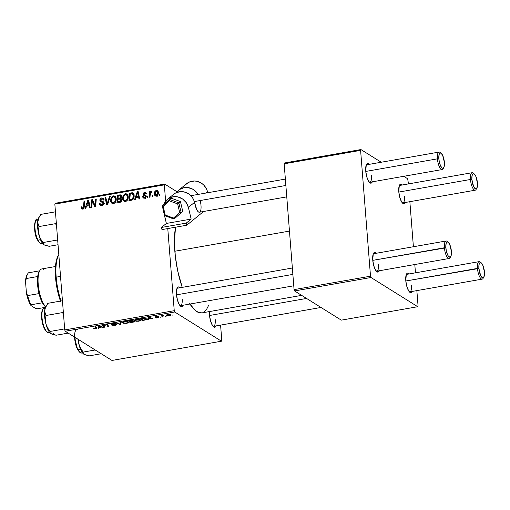 <?xml version="1.0" encoding="UTF-8"?>
<svg xmlns="http://www.w3.org/2000/svg" width="510" height="510" viewBox="0 0 510 510"><rect width="100%" height="100%" fill="white"/><g stroke="black" fill="none" stroke-linecap="round" stroke-linejoin="round"><path stroke-width="0.76" d="M179.985 305.63A8.874 2.894 80 0 0 182.172 298.93A8.874 2.894 -100 0 1 180.54 305.694A8.874 2.894 -100 0 1 179.985 305.63M183.045 305.254A9.983 3.258 -100 0 1 180.553 306.191A9.983 3.258 -100 0 1 176.473 294.538L176.983 288.405L177.977 287.047L179.284 287.168L179.992 287.787M213.027 326.272A8.874 2.894 80 0 0 215.22 319.572A8.874 2.894 -100 0 1 213.588 326.336A8.874 2.894 -100 0 1 213.027 326.272M216.087 325.896A9.983 3.258 -100 0 1 213.594 326.833A9.983 3.258 -100 0 1 209.514 315.18L209.508 311.559A9.983 3.258 -100 0 0 209.514 315.18L210.534 320.892L212.415 325.425L214.519 327.254L215.143 327.127L216.138 325.769M174.834 251.239L289.463 231.094L174.834 251.239A51.038 16.651 80 0 0 182.229 287.366L177.697 270.874L175.3 256.103L174.433 241.887L175.516 227.205A51.038 16.651 80 0 0 174.834 251.239M402.301 202.852A8.874 2.894 80 0 0 404.494 196.152A8.874 2.894 -100 0 1 402.862 202.91A8.874 2.894 -100 0 1 402.301 202.852M405.361 202.47A9.983 3.258 -100 0 1 402.868 203.413A9.983 3.258 -100 0 1 398.788 191.76L399.298 185.627L400.293 184.269L401.599 184.391L402.313 185.009M369.259 182.21A8.874 2.894 80 0 0 371.446 175.51A8.874 2.894 -100 0 1 369.814 182.268A8.874 2.894 -100 0 1 369.259 182.21M372.319 181.828A9.983 3.258 -100 0 1 369.826 182.771A9.983 3.258 -100 0 1 365.746 171.118L366.256 164.985L367.251 163.627L368.558 163.748L369.265 164.367M376.259 271.135A8.874 2.894 80 0 0 378.445 264.435A8.874 2.894 -100 0 1 376.813 271.199A8.874 2.894 -100 0 1 376.259 271.135M379.319 270.759A9.983 3.258 -100 0 1 376.826 271.696A9.983 3.258 -100 0 1 372.746 260.043L373.256 253.91L374.251 252.552L374.875 252.424L376.265 253.298M409.3 291.777A8.874 2.894 80 0 0 411.493 285.077A8.874 2.894 -100 0 1 409.855 291.841A8.874 2.894 -100 0 1 409.3 291.777M412.361 291.401A9.983 3.258 -100 0 1 409.868 292.338A9.983 3.258 -100 0 1 405.788 280.685L406.298 274.552L407.292 273.194L407.917 273.067L409.307 273.94M221.474 341.203L111.97 360.449L65.223 331.245L174.72 311.999L221.474 341.203L221.786 340.387L220.581 325.106L221.786 340.387L221.474 341.203L174.72 311.999L174.241 310.686L167.777 228.563L174.241 310.686L174.72 311.999L65.223 331.245L111.97 360.449L221.474 341.203M161.007 317.265L160.012 317.118L161.007 317.265M166.075 316.372L165.087 316.226L166.075 316.372M134.716 319.968L134.959 320.911L134.869 319.853L134.959 320.911L138.637 321.224L140.53 320.35L139.625 319.413L136.591 319.305L134.532 320.223L135.909 321.243L138.637 321.224C140.562 320.733 141.072 320.21 140.18 319.662L136.444 319.33L134.506 320.376M148.48 319.464L148.614 318.833L151.177 318.387L152.936 318.68L149.169 317.124L148.251 317.284L147.664 319.604L148.48 319.464L148.308 317.271L148.48 319.464L148.614 318.833L151.177 318.387L152.936 318.68L149.169 317.124L148.251 317.284L147.664 319.604L148.48 319.464M133.008 322.186L134.391 321.504L132.759 321.09L133.244 320.777L132.836 320.376L128.558 320.745L130.107 322.69L133.008 322.186C134.238 321.918 134.646 321.612 134.226 321.281L132.759 321.09L133.078 320.49L131.459 320.274L128.558 320.745L130.107 322.69L133.008 322.186M120.844 324.322L121.227 322.033L120.417 322.173L120.086 324.137L116.764 322.817L116.006 322.951L119.882 324.487L120.844 324.322L120.672 322.129L120.844 324.322L121.227 322.033L120.417 322.173L120.086 324.137L116.764 322.817L116.006 322.951L119.882 324.487L120.844 324.322M96.129 328.019L96.033 326.802L96.129 328.019L95.663 328.517L93.661 328.434L94.962 328.822L96.855 328.446L96.996 328.032L95.791 326.502L95.032 326.636L96.18 328.344L93.661 328.434L95.937 328.727L96.932 327.93L95.791 326.502L95.032 326.636L96.243 328.236L96.141 326.942M104.952 327.114L103.606 325.469L108.834 326.432L107.285 324.481L106.52 324.615L107.865 326.266L102.65 325.297L104.187 327.248L104.952 327.114L103.606 325.469L108.834 326.432L107.285 324.481L106.52 324.615L107.865 326.266L102.65 325.297L104.187 327.248L104.952 327.114M98.991 328.159L99.118 327.535L101.688 327.082L103.441 327.382L99.68 325.82L98.761 325.979L98.175 328.306L98.991 328.159L98.819 325.973L98.991 328.159L99.118 327.535L101.688 327.082L103.441 327.382L99.68 325.82L98.761 325.979L98.175 328.306L98.991 328.159M112.149 324.175L112.978 323.455L115.674 323.671L112.704 323.506C111.46 323.735 111.033 324.003 111.416 324.315L111.384 323.92L111.416 324.315L112.869 324.545L115.279 324.207L115.738 324.615L115.713 324.239L114.737 325.163L111.83 325.182L115.228 325.335L116.56 324.825L116.318 324.392L112.066 324.086L115.419 323.538L113.131 323.436L111.25 324.111L115.662 324.577L114.54 325.195L111.83 325.182L115.011 325.374C116.363 325.119 116.847 324.813 116.465 324.468L112.678 324.284L112.034 323.646M122.7 322.084L122.935 323.021L122.853 321.963L122.935 323.021L126.62 323.334L128.514 322.467L127.602 321.523L124.427 321.44L122.508 322.333L123.496 323.263L126.62 323.334C128.539 322.843 129.055 322.32 128.157 321.772L124.427 321.44L122.489 322.492M158.227 317.328L155.818 316.952L156.315 316.442L158.438 316.563L156.117 316.48L155.11 317.112L158.227 317.328L155.25 317.724L156.634 317.985L158.846 317.551L158.757 317.099L155.792 316.933L158.438 316.563L157.654 316.366L154.995 316.952L158.278 317.373L155.289 317.749L157.762 317.858L158.954 317.182L158.208 317.022L158.285 317.398L158.253 317.022M144.273 320.203L146.319 319.432L146.376 318.897L145.624 318.387L143.807 318.144L140.575 318.635L142.131 320.58L145.363 319.955C146.561 319.477 146.784 319.018 146.032 318.584L143.342 318.176L140.575 318.635L142.131 320.58L144.273 320.203M169.498 315.798L170.869 315.212L169.945 314.364L167.458 314.504L166.547 315.154L167.573 315.843L169.498 315.798C170.952 315.422 171.315 315.021 170.595 314.606L168 314.389C166.496 314.778 166.132 315.186 166.904 315.613L169.498 315.798M162.754 316.308L163.181 315.244L163.627 315.218L161.287 315.601L162.416 317.016L162.314 315.684L162.416 317.016L163.181 316.882L162.582 315.9L163.627 315.218L161.287 315.601L162.416 317.016L163.181 316.882L162.543 315.441M173.024 315.148L172.036 315.008L173.024 315.148M54.838 204.108L64.738 329.925L174.241 310.686L64.738 329.925L65.223 331.245L64.738 329.925L54.838 204.108L55.15 203.292L164.647 184.046L177.078 191.811L164.647 184.046L164.335 184.862L54.838 204.108L55.15 203.292L164.647 184.046L164.335 184.862L165.629 201.272L164.335 184.862L54.838 204.108M128.227 196.643L128.08 198.537L127.283 200.296L126.123 201.297L124.587 201.526L123.452 200.812L122.757 199.308L122.763 196.962L123.407 195.266L124.854 193.94L126.04 193.73L127.073 194.119L128.016 195.496L128.227 196.643L126.933 194.023L125.466 193.762L123.407 195.266L122.68 198.741L123.949 201.265L125.415 201.533C127.494 200.64 128.431 199.015 128.227 196.643M136.017 197.51L135.29 199.697L134.474 199.844L137.241 191.785L138.165 191.626L139.74 198.919L138.988 199.047L138.58 197.058L136.017 197.51L138.58 197.058L138.988 199.047L139.74 198.919L138.165 191.626L137.241 191.785L134.474 199.844L135.29 199.697L136.017 197.51M82.697 208.156L83.519 208.673L81.849 207.391L81.868 206.728L81.122 206.958L81.855 207.417L81.122 206.958L81.708 208.896L82.716 209.036L81.364 208.552L81.122 206.958L81.868 206.728L82.371 208.15L83.296 207.768L84.023 201.144L84.787 201.01L84.099 207.793L82.716 209.036L84.322 206.633L84.787 201.01L84.023 201.144L83.576 206.576L82.697 208.156L82.199 208.074L83.78 209.068M103.887 203.095L103.606 204.427L102.223 205.575L100.393 205.568L99.533 204.51L99.354 203.554L100.094 203.331L100.317 204.306L100.999 204.797L102.293 204.644L103.065 203.847L102.835 202.623L100.636 201.635L99.941 200.742L100.081 199.059L101.331 198.027L102.994 198.071L103.785 198.906L104.014 199.888L103.269 200.098L102.975 199.18L102.032 198.785L101.082 199.072L100.597 199.971L100.935 200.71L103.307 201.743L103.887 203.095L103.167 201.641L100.935 200.71L100.604 200.092L101.764 198.811L102.714 198.957L103.269 200.098L104.014 199.888L103.116 198.141L101.719 197.931C100.47 198.199 99.852 198.976 99.852 200.271L100.833 201.75L102.892 202.68L103.141 203.299L101.77 204.803L100.374 204.395L100.094 203.331L99.354 203.554L100.234 205.479L101.79 205.683C103.16 205.377 103.861 204.516 103.887 203.095M110.224 196.535L107.648 204.555L106.692 204.727L104.996 197.453L105.755 197.325L107.208 203.554L109.414 196.681L110.224 196.535L109.414 196.681L107.208 203.554L105.755 197.325L104.996 197.453L106.692 204.727L107.648 204.555L110.224 196.535M116.21 198.753L116.063 200.647L115.26 202.406L114.1 203.407L112.563 203.637L111.435 202.929L110.74 201.424L110.74 199.072L111.276 197.574L112.27 196.382L114.017 195.84L115.05 196.229L115.993 197.606L116.21 198.753L114.916 196.133L113.45 195.872L111.39 197.376L110.657 200.851L111.932 203.375L113.398 203.643C115.47 202.757 116.407 201.125 116.21 198.753M159.923 194.291L159.834 195.387L159.082 195.515L159.152 194.425L159.923 194.291L159.152 194.425L159.082 195.515L159.834 195.387L159.923 194.291M121.711 199.729L121.476 201.048L120.621 202.094L116.917 202.929L117.549 195.247L120.411 194.871L121.45 195.872L121.393 197.498L120.691 198.384L121.711 199.729L120.691 198.384L121.539 196.388L120.411 194.871L117.549 195.247L116.917 202.929L119.812 202.419C121.099 202.017 121.731 201.125 121.711 199.729M86.521 206.206L85.795 208.399L84.985 208.539L87.752 200.487L88.67 200.328L90.251 207.615L89.492 207.748L89.091 205.753L86.521 206.206L89.091 205.753L89.492 207.748L90.251 207.615L88.67 200.328L87.752 200.487L84.985 208.539L85.795 208.399L86.521 206.206M92.17 202.661L91.755 207.347L90.997 207.481L91.647 199.805L92.438 199.665L95.007 205.632L95.51 199.123L96.275 198.989L95.638 206.665L94.847 206.805L92.265 200.851L92.17 202.661L92.265 200.851L94.847 206.805L95.638 206.665L96.275 198.989L95.51 199.123L95.007 205.632L92.438 199.665L91.647 199.805L90.997 207.481L91.755 207.347L92.17 202.661M144.783 195.757L143.087 194.291L143.616 195.273L146.185 196.618L145.254 196.038L146.128 196.905L145.446 196.477L144.528 197.485L145.248 197.937L143.839 197.383L143.342 196.318L142.596 196.548L143.603 197.179L142.596 196.548L143.297 197.995L144.362 198.199L143.329 198.02L142.653 197.013L142.596 196.548L143.342 196.318L143.954 197.447L145.395 196.854L145.254 196.038L143.125 194.565L143.208 193.481L143.947 192.672L145.516 192.525L146.383 193.819L145.637 194.049L144.763 193.137L143.865 193.73L143.998 194.546L145.739 195.368L146.179 196.152L145.739 197.561L144.54 198.173L146.191 196.286L145.624 195.292M132.224 200.054L128.934 200.812L129.572 193.137L132.517 192.793L133.856 194.112L133.983 197.37L133.193 199.18L132.224 200.054C133.69 198.868 134.321 197.332 134.13 195.432L133.008 193.003L129.572 193.137L128.934 200.812L132.224 200.054M158.355 192.346L157.985 194.629L157.297 195.591L156.079 196.133L154.874 195.687L154.345 193.067L155.365 190.893L157.201 190.428L158.055 191.18L158.355 192.346L157.488 190.568L156.423 190.383C154.798 191.084 154.096 192.378 154.32 194.259L155.167 195.923L156.277 196.108C157.851 195.413 158.546 194.157 158.355 192.346M152.975 195.508L152.885 196.605L152.133 196.739L152.203 195.642L152.975 195.508L152.203 195.642L152.133 196.739L152.885 196.605L152.975 195.508M150.195 194.877L149.985 197.115L149.226 197.249L149.685 191.664L150.45 191.53L150.348 192.684L151.062 191.467L151.993 191.358L151.763 192.264L150.679 192.799L150.195 194.877L151.993 191.358L151.47 191.256L150.348 192.684L150.45 191.53L149.685 191.664L149.226 197.249L149.985 197.115L150.195 194.877M147.9 196.401L147.811 197.498L147.058 197.631L147.135 196.535L147.9 196.401L147.135 196.535L147.058 197.631L147.811 197.498L147.9 196.401M417.747 306.708L341.298 320.146L294.55 290.936L370.993 277.504L417.747 306.708L418.06 305.892L416.855 290.611L418.06 305.892L417.747 306.708L370.993 277.504L370.509 276.19L360.608 150.367L284.166 163.806L294.066 289.623L370.509 276.19L370.993 277.504L294.55 290.936L341.298 320.146L417.747 306.708M284.478 162.983L360.921 149.551L381.231 162.237L360.921 149.551L360.608 150.367L370.509 276.19L294.066 289.623L294.55 290.936L294.066 289.623L284.166 163.806L284.478 162.983L284.166 163.806L360.608 150.367L360.921 149.551L284.478 162.983M403.748 176.307L407.675 178.755L403.748 176.307M415.452 272.831L414.802 264.518L415.452 272.831M413.4 246.738L409.855 201.686L413.4 246.738M408.459 183.906L407.675 178.755L408.459 183.906M412.411 291.274L411.965 292.134L410.792 292.759L408.688 290.929L406.808 286.397L405.788 280.685A9.983 3.258 -100 0 1 406.623 273.876A9.983 3.258 -100 0 1 409.288 273.915M379.363 270.631L378.375 271.989L377.744 272.117L375.64 270.287L373.766 265.755L372.746 260.043A9.983 3.258 -100 0 1 373.581 253.234A9.983 3.258 -100 0 1 376.246 253.272M372.37 181.707L371.376 183.065L370.751 183.192L368.647 181.362L366.767 176.823L365.746 171.118A9.983 3.258 -100 0 1 366.582 164.309A9.983 3.258 -100 0 1 369.246 164.347M405.412 202.349L404.417 203.707L403.792 203.834L401.689 202.005L399.808 197.466L398.788 191.76A9.983 3.258 -100 0 1 399.623 184.951A9.983 3.258 -100 0 1 402.288 184.99M399.285 185.672A8.874 2.894 -100 0 1 399.789 185.43L472.094 172.718A8.874 2.894 -100 0 1 473.745 173.661M373.237 253.954A8.874 2.894 -100 0 1 373.741 253.712L446.052 241A8.874 2.894 -100 0 1 447.703 241.944M406.279 274.597A8.874 2.894 -100 0 1 406.782 274.354L479.094 261.643A8.874 2.894 -100 0 1 480.745 262.586M366.237 165.03A8.874 2.894 -100 0 1 366.741 164.787L439.053 152.076A8.874 2.894 -100 0 1 440.704 153.019M189.943 304.036A51.038 16.651 80 0 0 201.896 312.898L301.633 295.366M183.096 305.127L182.102 306.484L181.477 306.612L179.373 304.782L177.493 300.243L176.473 294.538A9.983 3.258 -100 0 1 177.308 287.729A9.983 3.258 -100 0 1 179.973 287.767M208.845 304.916L206.397 309.736L203.598 312.298M202.043 312.866L198.69 312.553L195.113 310.322L189.65 303.584M176.964 288.45A8.874 2.894 -100 0 1 177.467 288.207M159.872 194.871L159.152 194.425L159.872 194.871M118.658 195.942L117.549 195.247L118.658 195.942M121.495 195.846L120.666 195.974L119.404 194.922L120.985 195.916L121.998 195.865M121.214 195.375L120.411 194.871L121.214 195.375M120.864 195.043L120.411 194.871M121.393 198.823L120.691 198.384L121.393 198.823M121.08 198.543L120.691 198.384M123.006 199.85L122.687 199.544M121.782 198.874L120.768 199.193L122.043 198.658M118.039 198.409L118.237 196.012L120.424 195.821L121.527 197.007L120.793 196.554L120.462 197.67L121.068 198.046L120.462 197.67L119.263 198.192L120.844 199.18L119.263 198.192L118.039 198.409L119.142 199.098L118.039 198.409L120.334 197.784L120.762 196.324L120.188 195.738L118.237 196.012L118.039 198.409M117.753 201.896L117.963 199.302L120.596 199.085L121.692 200.302L120.959 199.844L119.895 201.482L120.742 202.005L119.895 201.482L119.161 201.648L120.213 202.311L119.161 201.648L117.753 201.896L118.855 202.585L117.753 201.896L120.411 201.189L120.921 199.595L120.283 198.983L117.963 199.302L117.753 201.896M112.837 203.675L111.416 200.755L112.028 197.848L113.494 196.752L114.508 196.936L115.451 198.804L116.229 199.295L115.451 198.804C115.642 200.659 114.954 201.979 113.379 202.763L114.266 203.318L112.347 202.559L113.934 203.547M111.518 201.393L110.657 200.851L111.518 201.393M112.06 197.797L111.39 197.376L112.06 197.797M114.578 196.981L115.03 196.86L113.45 195.872L115.63 196.834M112.321 202.413L112.85 203.7M112.474 202.954L112.71 203.465M116.152 196.956L114.418 197.045M115.075 197.74L115.483 197.721M113.322 202.916L113.156 202.547M105.927 198.039L104.996 197.453L105.927 198.039M107.846 203.949L107.208 203.554L107.846 203.949M108.362 202.342L107.699 201.928L108.362 202.342M110.045 197.077L109.414 196.681L110.045 197.077M101.209 205.74L100.974 204.854M100.221 204.096L99.354 203.554L100.221 204.096M101.694 204.561L102.019 205.46M102.217 205.632L100.374 204.395M102.682 205.377L101.77 204.803L102.682 205.377M103.855 203.745L103.141 203.299L103.855 203.745M103.893 203.305L102.892 202.68L103.893 203.305M104.276 203.516L102.892 202.68M101.707 202.107L101.439 201.259L99.852 200.271L101.433 201.016M102.854 199.04L103.307 198.925L101.719 197.931L103.772 198.881M102.185 201.08L102.523 201.699L100.935 200.71L103.881 202.247L102.523 201.699M103.562 202.049L102.293 201.259L103.562 202.049M100.961 204.784L101.114 205.498M103.887 199.792L104.365 199.99M104.136 198.913L102.542 199.174M101.439 200.851L101.732 202.151M82.748 209.03L81.109 207.653L82.69 208.641L82.703 207.946M84.277 207.022L83.576 206.576L84.277 207.022M84.736 201.59L84.023 201.144L84.736 201.59M82.684 208.297L82.818 209.259M88.855 201.176L87.752 200.487L88.855 201.176M89.964 206.301L89.091 205.753L89.964 206.301M89.569 206.053L89.9 205.995L89.569 206.053M86.866 205.262L88.173 201.24L88.982 201.743L88.173 201.24L88.51 203.069L89.384 203.611L88.51 203.069L88.918 204.899L89.779 205.441L88.918 204.899L86.866 205.262L87.975 205.951L86.866 205.262L88.918 204.899L88.173 201.24L86.866 205.262M92.845 200.551L91.647 199.805L92.845 200.551M95.689 206.059L95.007 205.632L95.689 206.059M95.855 204.083L95.121 203.624L95.855 204.083M96.231 199.569L95.51 199.123L96.231 199.569M94.203 203.528L93.005 202.782L94.203 203.528M93.266 201.476L92.265 200.851L93.266 201.476M142.602 196.65L144.19 197.638L142.602 196.65M146.682 196.905L145.254 196.038M145.726 193.57L146.121 193.462L144.54 192.474L143.087 194.291L144.668 194.979L144.808 195.808M145.739 195.368L143.826 194.042L144.559 193.156L145.222 193.252L145.637 194.049L146.383 193.819L145.739 192.64L144.54 192.474L146.306 193.437M145.414 195.03L146.179 195.834L145.522 195.458M144.591 194.839L143.935 194.469M145.675 193.59L146.453 193.424M145.822 195.687L146.179 195.834M138.344 192.474L137.241 191.785L138.344 192.474M139.453 197.599L138.58 197.058L139.453 197.599M139.064 197.357L139.389 197.3L139.064 197.357M136.361 196.56L137.662 192.544L138.471 193.048L137.662 192.544L138 194.367L138.873 194.916L138 194.367L138.408 196.203L139.268 196.739L138.408 196.203L136.361 196.56L137.464 197.255L136.361 196.56L138.408 196.203L137.662 192.544L136.361 196.56M130.675 193.826L129.572 193.137L130.675 193.826M133.773 193.736L132.708 193.851L131.376 192.818L132.957 193.813L133.888 193.743M133.556 193.539L132.307 192.755L133.556 193.539M132.307 193.666L130.26 193.902L129.769 199.786L130.738 199.614L131.771 200.258L130.738 199.614L132.702 198.524L133.378 195.515L134.149 196.006L132.307 193.666L133.378 195.515C133.594 197.708 132.715 199.072 130.738 199.614L129.769 199.786L130.879 200.475L129.769 199.786L130.26 193.902L132.307 193.666L134.2 194.782M124.861 201.565L123.433 198.645L124.045 195.732L125.511 194.635L126.525 194.826L127.468 196.694L128.246 197.179L127.468 196.694C127.659 198.549 126.971 199.869 125.403 200.653L126.289 201.201L124.37 200.449L125.951 201.437M123.541 199.282L122.68 198.741L123.541 199.282M124.083 195.681L123.407 195.266L124.083 195.681M126.601 194.871L127.054 194.75L125.466 193.762L127.647 194.718M124.344 200.296L124.873 201.584M124.491 200.844L124.727 201.354M128.169 194.839L126.442 194.935M127.098 195.63L127.5 195.604M125.345 200.8L125.18 200.436M156.105 196.133L155.932 195.502M155.238 194.839L154.32 194.259L155.238 194.839M157.545 191.505L158.011 191.371L156.423 190.383L158.138 191.358M155.92 195.451L156.226 196.375M158.208 191.346L157.45 191.55M156.442 191.065L155.155 192.729L155.518 195.228L156.927 195.865L156.226 195.432L157.195 194.597L157.603 192.474L158.374 192.952L157.603 192.474L157.15 191.282L156.442 191.065L157.603 192.474L156.226 195.432L155.059 194.042C154.881 192.691 155.346 191.696 156.442 191.065L158.591 192.162M156.226 195.432L157.233 196.318M152.923 196.095L152.203 195.642L152.923 196.095M150.399 192.111L149.685 191.664L150.399 192.111M151.948 191.55L151.47 191.256L151.948 191.55M151.368 192.155L151.712 192.225M147.855 196.987L147.135 196.535L147.855 196.987M104.091 325.998L104.187 327.248L104.091 325.998M107.776 325.106L107.865 326.266L107.776 325.106M107.31 324.519L107.412 325.762L107.31 324.519M107.941 325.31L108.037 326.572L107.941 325.31M104.913 325.507L104.939 325.839L104.913 325.507M102.65 327.05L102.689 327.509L102.65 327.05M101.656 326.636L101.688 327.082L101.656 326.636M98.997 325.941L99.118 327.535L98.997 325.941M99.208 327.261L99.329 325.884L99.386 326.566L99.399 325.871L101.26 326.897L101.222 326.457L101.26 326.897L99.208 327.261L99.106 325.922L99.208 327.261L99.418 326.107L101.26 326.897L99.208 327.261M115.738 324.615L115.789 324.252M119.844 324.028L119.882 324.487L119.844 324.028M128.552 322.256L128.157 321.772M127.379 321.887L127.532 322.677L125.505 323.212L123.7 322.9L123.503 322.11L125.581 321.561L127.379 321.887C128.112 322.314 127.768 322.722 126.346 323.123L123.7 322.9L123.471 321.676L123.503 322.11L124.708 321.396L127.379 321.887L127.341 321.453L127.71 322.301L127.653 321.542M130.012 321.44L130.107 322.69L130.012 321.44M132.759 321.09L132.702 320.337L132.759 321.09L133.078 320.49M129.986 321.447L129.483 320.586L132.339 320.631L132.313 320.274L132.313 320.943L131.204 321.23L129.986 321.447L129.502 320.841L132.339 320.631L129.986 321.447M130.688 322.333L130.146 321.415L133.467 321.408L133.441 321.083L133.448 321.727L132.096 322.084L130.688 322.333L130.165 321.676L133.467 321.408L130.688 322.333M155.818 316.952L156.334 316.64M152.139 318.355L152.178 318.814L152.139 318.355M151.145 317.94L151.177 318.387L151.145 317.94M148.486 317.245L148.614 318.833L148.486 317.245M148.697 318.559L148.824 317.182L148.875 317.87L148.888 317.169L150.75 318.202L150.718 317.762L150.75 318.202L148.697 318.559L148.595 317.226L148.697 318.559L148.907 317.411L150.75 318.202L148.697 318.559M142.035 319.368L142.131 320.58L142.035 319.368M146.44 319.069L146.032 318.584M145.337 319.585L145.363 319.955L145.337 319.585M145.261 318.705L145.624 319.196L145.299 319.604L142.711 320.216L141.519 318.724L143.763 318.387L145.261 318.705C146.128 319.203 145.599 319.655 143.673 320.05L142.711 320.216L141.499 318.469L143.59 318.157L145.261 318.705L145.229 318.265L145.624 319.139L145.56 318.361M140.575 320.146L140.18 319.662M139.396 319.776L139.549 320.567L137.706 321.09L135.8 320.835L135.526 319.999L137.598 319.451L139.396 319.776C140.135 320.197 139.791 320.611 138.369 321.013L135.724 320.784L135.488 319.56L135.526 319.999L136.725 319.285L139.396 319.776L139.364 319.343L139.734 320.191L139.676 319.426M166.84 314.759L166.904 315.613L166.84 314.759M166.547 315.18L166.904 315.613M170.927 315.001L170.595 314.606M167.624 315.46L167.369 314.944L168.204 314.358L169.843 314.74L169.811 314.345L170.066 314.95L169.447 315.601L167.624 315.46C167.044 315.154 167.242 314.855 168.217 314.555L169.843 314.74L169.25 315.639L167.624 315.46L167.299 314.555M169.843 314.74L170.098 315.078L170.047 314.389M165.304 316.187L165.323 316.506L165.304 316.187M113.494 196.752L112.162 197.65L111.422 199.639L111.741 201.922L112.984 202.782L114.795 201.711L115.464 199.404L114.916 197.287L113.494 196.752M125.511 194.635L124.045 195.732L123.414 197.899L123.758 199.812L125.001 200.672L126.818 199.601L127.481 197.287L126.933 195.177L125.511 194.635M99.386 326.566L99.418 326.107M123.7 322.9L123.503 322.11M133.467 321.408L133.537 321.09M148.875 317.87L148.907 317.411M135.724 320.784L135.526 319.999M474.268 173.948L473.178 173.081A8.874 2.894 80 0 0 470.462 179.482L471.89 179.545A7.765 2.537 -100 0 1 474.268 173.948A7.765 2.537 -100 0 1 477.443 183.013L477.456 185.736L476.697 188.451L475.256 188.745L473.611 186.526L471.89 179.545L472.037 175.695L473.063 173.719L474.077 173.814L475.722 176.039L477.443 183.013A7.765 2.537 -100 0 1 476.793 188.311A7.765 2.537 -100 0 1 473.943 187.17A7.765 2.537 -100 0 1 471.89 179.545L470.462 179.482A8.874 2.894 -100 0 1 472.094 172.718M398.814 192.072L470.462 179.482L398.814 192.072M476.397 188.757A8.874 2.894 -100 0 1 475.167 190.204A8.874 2.894 -100 0 1 470.462 179.482A8.874 2.894 80 0 0 472.808 188.19A8.874 2.894 80 0 0 476.059 189.49L476.793 188.311M441.22 153.306L440.13 152.439A8.874 2.894 80 0 0 437.421 158.839L438.849 158.903A7.765 2.537 -100 0 1 441.22 153.306A7.765 2.537 -100 0 1 444.395 162.371L442.674 155.397L441.035 153.172L440.015 153.076L439.244 154.135L438.785 157.482L439.282 161.893L440.57 165.884L442.208 168.102L443.228 168.198L444.255 166.222L444.395 162.371A7.765 2.537 -100 0 1 443.745 167.662A7.765 2.537 -100 0 1 440.901 166.521A7.765 2.537 -100 0 1 438.849 158.903L437.421 158.839A8.874 2.894 -100 0 1 439.053 152.076M194.329 201.565L285.874 185.474L194.329 201.565M365.772 171.43L437.421 158.839L365.772 171.43M443.356 168.115A8.874 2.894 -100 0 1 442.125 169.562A8.874 2.894 -100 0 1 437.421 158.839A8.874 2.894 80 0 0 439.76 167.548A8.874 2.894 80 0 0 443.018 168.848L443.745 167.662M483.397 277.682A8.874 2.894 -100 0 1 482.167 279.129A8.874 2.894 -100 0 1 477.462 268.407A8.874 2.894 80 0 0 479.808 277.115A8.874 2.894 80 0 0 483.059 278.422L483.786 277.236A7.765 2.537 -100 0 1 480.943 276.095A7.765 2.537 -100 0 1 478.89 268.477L405.813 280.997L477.462 268.407A8.874 2.894 -100 0 1 479.094 261.643M481.268 262.873L480.178 262.012A8.874 2.894 80 0 0 477.462 268.407L478.89 268.477A7.765 2.537 -100 0 1 481.268 262.873A7.765 2.537 -100 0 1 484.436 271.938L482.715 264.964L481.631 263.224L480.063 262.65L479.03 264.62L478.89 268.477L480.611 275.451L482.25 277.669L483.697 277.376L484.455 274.66L484.436 271.938A7.765 2.537 -100 0 1 483.786 277.236M306.561 298.446L209.54 315.492L306.561 298.446M450.356 257.04A8.874 2.894 -100 0 1 449.125 258.487A8.874 2.894 -100 0 1 444.42 247.764A8.874 2.894 80 0 0 446.76 256.473A8.874 2.894 80 0 0 450.018 257.779L450.744 256.594A7.765 2.537 -100 0 1 447.901 255.453A7.765 2.537 -100 0 1 445.848 247.828L372.772 260.355L444.42 247.764A8.874 2.894 -100 0 1 446.052 241M448.22 242.231L447.13 241.37A8.874 2.894 80 0 0 444.42 247.764L445.848 247.828A7.765 2.537 -100 0 1 448.22 242.231A7.765 2.537 -100 0 1 451.395 251.296L451.254 255.153L450.228 257.123L448.653 256.549L447.57 254.809L446.282 250.818L445.785 246.406L446.244 243.06L447.015 242.008L448.035 242.097L449.673 244.322L451.395 251.296A7.765 2.537 -100 0 1 450.744 256.594M292.867 274.399L176.498 294.85L292.867 274.399M39.601 236.991L38.907 234.925A14.643 4.781 80 0 0 41.227 241.268L43.076 242.53L40.564 238.941L38.907 234.925L38.428 230.724L38.951 226.574L55.392 223.686L56.731 225.433L55.392 223.686L38.951 226.574L37.702 222.411L38.881 217.611L40.864 214.385L55.443 211.822L40.864 214.385L39.786 215.985L38.199 219.23L37.625 222.315L38.116 231.202L40.577 239.891L41.903 242.467L43.987 244.787L39.601 236.991M37.88 220.358A11.539 3.768 80 0 0 34.54 226.077A11.539 3.768 80 0 0 37.44 239.757A0.663 0.433 -27.3 0 0 37.989 240.127A12.208 3.984 -100 0 1 34.967 227.995A12.208 3.984 -100 0 1 36.752 219.51M38.167 219.153L37.255 219.313A12.208 3.984 80 0 0 34.929 227.237A12.208 3.984 80 0 0 37.989 240.127L40.488 239.687L37.989 240.127A12.208 3.984 80 0 0 41.482 243.353C40.953 244.086 39.621 242.951 37.472 239.955A0.663 0.433 152.7 0 1 37.44 239.757L36.688 238.081M57.662 239.968L43.076 242.53L57.662 239.968M43.987 244.787L49.113 246.304L58.032 244.736L49.113 246.304L44.663 245.093M56.47 222.086L55.392 223.686L56.47 222.086M38.881 217.458L37.797 220.849A14.643 4.781 80 0 0 38.907 234.925L38.428 230.724L38.951 226.574L37.893 223.877L37.797 220.849A14.643 4.781 80 0 1 38.875 217.464L39.786 215.985M36.012 236.149L34.546 227.441M34.565 225.439L35.075 222.194M41.979 243.155A12.208 3.984 -100 0 1 37.989 240.127A0.663 0.433 152.7 0 1 37.472 239.961C32.423 231.629 35.286 216.514 37.255 219.313M43.356 244.277L43.076 242.53L41.227 241.268A14.643 4.781 80 0 0 43.637 244.539A14.643 4.781 80 0 0 43.656 244.558M82.021 352.729A12.208 3.984 -100 0 1 78.03 349.701A0.663 0.433 152.7 0 1 77.488 349.325L76.729 347.654M77.922 329.925A11.539 3.768 80 0 0 74.581 335.644A11.539 3.768 80 0 0 77.488 349.325A0.663 0.433 -27.3 0 0 78.03 349.701A12.208 3.984 -100 0 1 74.995 337.352A12.208 3.984 80 0 0 78.03 349.701L80.529 349.261L78.03 349.701A12.208 3.984 80 0 0 81.523 352.926C80.994 353.653 79.662 352.518 77.514 349.522L74.549 337.072M95.211 349.975L83.117 352.104L79.643 346.564L78.565 342.401L78.508 339.539L78.565 342.401L80.006 347.928L81.944 352.034L84.029 354.361L83.066 353.283L83.117 352.104L95.211 349.975M84.029 354.361L89.161 355.872L101.248 353.749L89.161 355.872L84.705 354.667M77.883 338.882L78.948 344.492A14.643 4.781 80 0 0 83.678 354.106A14.643 4.781 80 0 0 83.697 354.125L83.678 354.106M76.054 345.723L74.594 337.014M83.398 353.844L83.117 352.104L80.605 348.508L78.948 344.492A14.643 4.781 80 0 1 77.922 339.175M51.657 334.024L50.025 332.641L50.076 331.462L47.551 327.847L45.9 323.85L48.903 331.392L50.292 333.17L51.937 334.184L56.113 335.229L68.206 333.106L56.113 335.229L50.987 333.719A14.643 4.781 80 0 0 53.454 333.464M48.087 332.291A12.208 3.984 -100 0 1 42.604 321.791A12.208 3.984 -100 0 1 43.388 308.741A0.663 0.612 -136.6 0 0 43.063 308.913A0.663 0.612 43.4 0 1 43.388 308.741A12.208 3.984 80 0 0 42.725 322.371A12.208 3.984 80 0 0 48.476 332.278C47.277 333.444 45.364 330.786 42.744 324.315C40.978 317.073 41.087 311.935 43.063 308.913L44.255 308.238A12.208 3.984 80 0 0 43.388 308.741L45.065 308.448L43.388 308.741M42.814 309.608A11.539 3.768 80 0 0 41.998 320.79A11.539 3.768 80 0 0 46.493 331.372M50.356 333.202L50.987 333.719L50.025 332.641L50.076 331.462L64.655 328.893L50.076 331.462L47.551 327.847L45.9 323.85L45.428 319.636L45.951 315.499L44.702 311.349L45.192 308.174L47.863 303.316L62.443 300.747L47.863 303.316L45.192 308.174L44.625 311.24L44.835 318.24L45.9 323.85A14.643 4.781 80 0 0 50.63 333.464A14.643 4.781 80 0 0 50.656 333.483L50.63 333.464M63.469 311.004L62.392 312.611L45.951 315.499L62.392 312.611L63.731 314.358L62.392 312.611L63.469 311.004M45.881 306.382L44.797 309.774A14.643 4.781 80 0 0 45.9 323.85L45.428 319.636L45.951 315.499L44.893 312.821L44.797 309.774A14.643 4.781 80 0 1 45.874 306.389L46.78 304.916M46.346 331.264L43.93 327.599M43.222 325.743L42.126 321.498M41.775 319.266L41.539 315.014L41.947 311.578M56.176 277.166A33.284 10.863 -100 0 1 58.822 254.719A33.284 10.863 80 0 0 56.176 277.166L60.524 276.401L56.176 277.166A33.284 10.863 80 0 0 61.092 300.989A33.284 10.863 -100 0 1 56.176 277.166L55.545 277.599L56.176 277.166M58.969 254.471L58.236 255.657A32.175 10.5 80 0 0 55.545 277.599L55.329 268.929L55.749 263.868L56.61 259.609L58.248 255.644M60.626 301.563L57.349 289.973L55.545 277.599A32.175 10.5 80 0 0 60.46 301.098M55.469 266.526L41.884 268.917A19.973 6.515 80 0 0 38.314 285.294A19.973 6.515 80 0 0 45.658 306.784A19.973 6.515 -100 0 1 38.76 288.749A19.973 6.515 -100 0 1 39.882 270.517L39.149 271.702A18.864 6.152 80 0 0 37.689 276.528A18.864 6.152 80 0 0 39.034 293.588A18.864 6.152 80 0 0 42.394 302.781A18.864 6.152 80 0 0 45.282 306.574L45.626 306.848M39.882 270.517A19.973 6.515 -100 0 1 43.828 269.395M45.734 306.892L42.394 302.781A18.864 6.152 -100 0 1 39.034 293.588L37.568 284.561L37.689 276.528A18.864 6.152 -100 0 1 39.525 271.167M27.789 273.698L27.055 274.884A17.754 5.795 80 0 0 25.5 281.297L26.437 293.173L27.674 295.583L39.034 293.588L27.674 295.583A18.864 6.152 80 0 0 31.033 304.782L30.963 305.56L28.375 300.212L26.437 293.173A17.754 5.795 80 0 0 30.963 305.56L35.375 308.32L37.37 308.741L45.422 307.326L37.37 308.741L35.375 308.32L30.963 305.56L31.033 304.782L42.394 302.781L31.033 304.782A18.864 6.152 -100 0 1 27.674 295.583L26.437 293.173L25.5 281.297L26.329 278.524L37.689 276.528L26.329 278.524A18.864 6.152 -100 0 1 27.789 273.698A18.864 6.152 -100 0 1 28.515 272.793A18.864 6.152 80 0 0 26.329 278.524L25.5 281.297L25.851 278.403L27.355 274.45M39.684 270.829L28.515 272.793L39.684 270.829M166.375 223.444L163.321 210.254A13.317 12.38 50.8 0 0 163.589 211.746L166.375 223.444L161.453 227.46L161.957 229.589L186.749 225.229L186.246 223.106L191.167 219.09L166.375 223.444L191.167 219.09L188.381 207.385L191.167 219.09L186.246 223.106L161.453 227.46L166.375 223.444M163.99 204.287L166.572 200.162L168.44 198.607L172.947 196.796L175.427 196.618L177.926 196.936L182.605 198.996L186.277 202.668L188.381 207.385L194.54 202.355A13.317 12.38 -129.2 0 0 173.725 194.221L167.567 199.251A13.317 12.38 50.8 0 1 188.381 207.385L194.54 202.355L196.854 209.929L198.109 211.707L199.321 212.23M164.01 204.23A13.317 12.38 50.8 0 1 167.567 199.251M201.004 205.466L200.946 204.835M185.697 184.55L189.714 181.86L194.552 181.005L197.051 181.324L201.73 183.383L203.732 185.047L206.677 189.325L207.506 191.773L205.951 193.041L207.506 191.773L207.736 192.729L207.506 191.773A13.317 12.38 -129.2 0 0 186.692 183.638L178.787 190.09A13.317 12.38 50.8 0 1 198.078 194.425L195.827 191.505L193.826 189.841L191.569 188.579L186.647 187.463L184.167 187.642L179.654 189.446L176.294 192.92M203.592 211.484L186.749 225.229L203.592 211.484M174.598 193.577L176.747 192.442L181.585 191.594L184.084 191.907L188.764 193.972L192.436 197.638L193.711 199.907L195.304 205.549A8.874 2.894 -100 0 0 199.365 212.224L286.767 196.866M176.556 192.519A13.317 12.38 50.8 0 1 178.787 190.09M186.246 223.106L161.453 227.46L161.957 229.589L186.749 225.229L186.246 223.106M200.36 201.418A8.874 2.894 -100 0 1 199.856 211.994A8.874 2.894 -100 0 1 199.365 212.224L199.365 212.224M170.99 198.097L180.425 201.558L178.844 202.846L169.409 199.384L170.99 198.097L169.409 199.384L169.39 200.87L163.181 206.442L165.227 215.041L173.476 218.07L179.686 212.498L177.639 203.898L169.39 200.87L177.639 203.898L179.686 212.498L181.184 212.676L182.765 211.382L174.088 219.039L182.765 211.382L181.184 212.676L178.844 202.846L180.425 201.558L182.765 211.382L180.425 201.558L170.99 198.097M169.403 199.397L162.435 206.059L163.181 206.442L169.39 200.87L169.409 199.384L178.844 202.846L177.639 203.898L178.844 202.846L181.184 212.676L179.686 212.498L173.476 218.07L174.088 219.039L181.184 212.676L174.088 219.039L173.476 218.07L165.227 215.041L164.602 215.615L165.227 215.041L163.181 206.442L162.314 205.753L169.314 199.576M120.424 195.821L122.005 196.809M120.596 199.085L122.177 200.079M114.508 196.936L116.089 197.925M102.714 198.957L104.301 199.945M143.839 197.383L145.42 198.377M145.222 193.252L146.211 193.87M144.107 194.629L145.694 195.617M126.525 194.826L128.112 195.815M123.318 322.454L123.261 321.753M132.453 320.764L132.415 320.286M155.767 316.895L155.741 316.557M135.341 320.337L135.284 319.636M475.167 190.204L402.862 202.91M190.836 195.7L285.37 179.087M369.814 182.268L442.125 169.562M213.588 326.336L320.994 307.46M409.855 291.841L482.167 279.129M449.125 258.487L376.813 271.199M293.766 285.791L180.106 305.77M292.37 268.011L177.034 288.284M42.394 243.194L41.482 243.353M82.435 352.761L81.523 352.926M49.387 332.118L48.476 332.278M45.167 308.078L44.255 308.238M162.276 205.862L164.596 215.622L173.974 219.058"/></g></svg>
